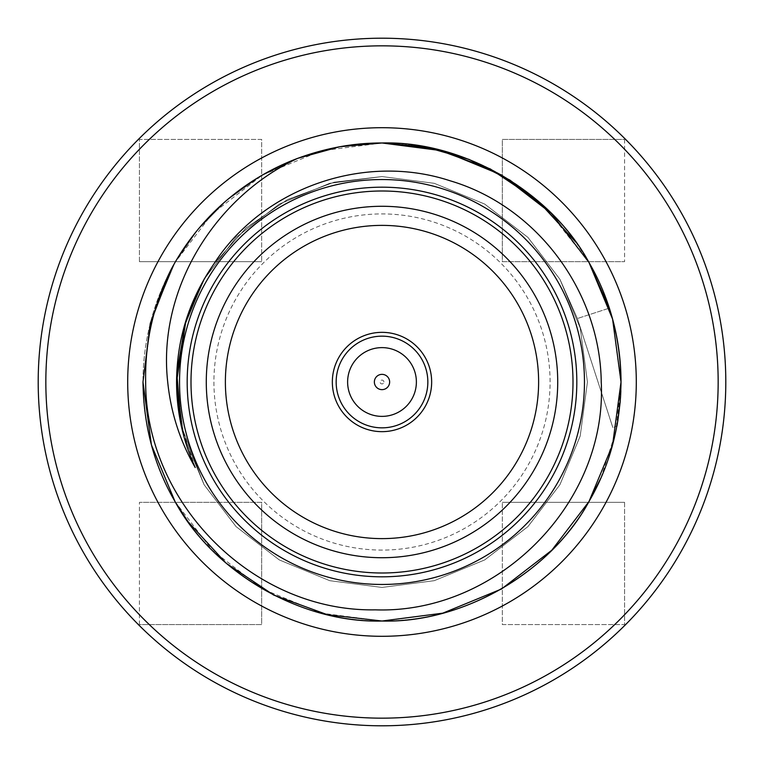 <?xml version="1.0" encoding="UTF-8"?>
<svg xmlns="http://www.w3.org/2000/svg" width="764" height="764" viewBox="0 0 764 764"><rect width="100%" height="100%" fill="white"/><g stroke="black" fill="none" stroke-linecap="round" stroke-linejoin="round"><path stroke-width="0.57" stroke-dasharray="3.82 2.86" d="M584.46 382A202.46 202.46 0 0 0 382 179.54A202.46 202.46 0 0 0 179.54 382A202.46 202.46 0 0 0 382 584.46A202.46 202.46 0 0 0 584.46 382M382 142.983L321.195 150.842L262.491 175.004L212.22 213.758L175.004 262.491L151.415 319.085L142.983 382L151.415 319.085L175.004 262.491L197.647 229.868L226.316 200.636L260.123 176.388L297.654 158.358L260.123 176.388L226.316 200.636L197.647 229.868L175.004 262.491L170.964 269.778L175.004 262.491L197.647 229.868L226.316 200.636L260.123 176.388L297.654 158.358L260.123 176.388L226.316 200.636L197.647 229.868L175.004 262.491L170.964 269.778L175.004 262.491L197.647 229.868L226.316 200.636L260.123 176.388L297.654 158.358L260.123 176.388L226.316 200.636L197.647 229.868L175.004 262.491L170.964 269.778L175.004 262.491L197.647 229.868L226.316 200.636L260.123 176.388L297.654 158.358L260.123 176.388L226.316 200.636L197.647 229.868L175.004 262.491L170.964 269.778L175.004 262.491L197.647 229.868L226.316 200.636L260.123 176.388L297.654 158.358L260.123 176.388L226.316 200.636L197.647 229.868L175.004 262.491L151.415 319.085L142.983 382L151.415 319.085L175.004 262.491L197.647 229.868L226.316 200.636L260.123 176.388L297.654 158.358L260.123 176.388L226.316 200.636L197.647 229.868L175.004 262.491L151.415 319.085L142.983 382L151.415 319.085L175.004 262.491L197.647 229.868L226.316 200.636L260.123 176.388L297.654 158.358L260.123 176.388L226.316 200.636L197.647 229.868L175.004 262.491L151.415 319.085L142.983 382L151.415 319.085L175.004 262.491L197.647 229.868L226.316 200.636L260.123 176.388L297.654 158.358L260.123 176.388L226.316 200.636L197.647 229.868L175.004 262.491L151.415 319.085L142.983 382L151.415 444.915L175.004 501.509L188.145 521.822L175.004 501.509L151.415 444.915L142.983 382C143.565 426.035 154.242 465.868 175.004 501.509C213.194 572.36 301.541 623.376 382 621.017C462.459 623.376 550.806 572.36 588.996 501.509C609.758 465.868 620.435 426.035 621.017 382L621.017 381.351M620.693 369.461L620.626 368.382M620.101 361.057L619.996 359.873M619.986 359.854L619.881 358.679M619.289 353.283L619.012 351.077M619.002 351.058L618.754 349.196M618.382 346.608L617.016 338.471M613.95 324.328L612.948 320.402M612.394 318.368L611.21 314.243M611.171 314.109L610.598 312.199M600.924 477.93L615.832 431.526L621.008 383.719L612.585 319.085L588.996 262.491L546.04 208.161M175.004 501.509L212.22 550.242L262.491 588.996L321.195 613.158L382 621.017L442.805 613.158L501.509 588.996L551.78 550.242L588.996 501.509L612.585 444.915L621.017 382L612.585 319.085L588.996 262.491L575.855 242.178M297.654 158.358L260.123 176.388L226.316 200.636L197.647 229.868L175.004 262.491L151.415 319.085L142.983 382C143.565 426.035 154.242 465.868 175.004 501.509C213.194 572.36 301.541 623.376 382 621.017C462.459 623.376 550.806 572.36 588.996 501.509C609.758 465.868 620.435 426.035 621.017 382C620.435 426.035 609.758 465.868 588.996 501.509C550.806 572.36 462.459 623.376 382 621.017C301.541 623.376 213.194 572.36 175.004 501.509C154.242 465.868 143.565 426.035 142.983 382L151.415 444.915L175.004 501.509L188.145 521.822L175.004 501.509L151.415 444.915L142.983 382A239.017 239.017 0 0 0 382 621.017A239.017 239.017 0 0 0 621.017 382C620.435 426.035 609.758 465.868 588.996 501.509C550.806 572.36 462.459 623.376 382 621.017C301.541 623.376 213.194 572.36 175.004 501.509C154.242 465.868 143.565 426.035 142.983 382A239.017 239.017 0 0 0 382 621.017A239.017 239.017 0 0 0 621.017 382C620.435 426.035 609.758 465.868 588.996 501.509C550.806 572.36 462.459 623.376 382 621.017C301.541 623.376 213.194 572.36 175.004 501.509C154.242 465.868 143.565 426.035 142.983 382C143.565 426.035 154.242 465.868 175.004 501.509C213.194 572.36 301.541 623.376 382 621.017C462.459 623.376 550.806 572.36 588.996 501.509C609.758 465.868 620.435 426.035 621.017 382C620.435 426.035 609.758 465.868 588.996 501.509C550.806 572.36 462.459 623.376 382 621.017C301.541 623.376 213.194 572.36 175.004 501.509C154.242 465.868 143.565 426.035 142.983 382C143.565 426.035 154.242 465.868 175.004 501.509C213.194 572.36 301.541 623.376 382 621.017C462.459 623.376 550.806 572.36 588.996 501.509C609.758 465.868 620.435 426.035 621.017 382C620.435 426.035 609.758 465.868 588.996 501.509C550.806 572.36 462.459 623.376 382 621.017C301.541 623.376 213.194 572.36 175.004 501.509C154.242 465.868 143.565 426.035 142.983 382C143.565 426.035 154.242 465.868 175.004 501.509C213.194 572.36 301.541 623.376 382 621.017C462.459 623.376 550.806 572.36 588.996 501.509C609.758 465.868 620.435 426.035 621.017 382A239.017 239.017 0 0 0 382 142.983A239.017 239.017 0 0 0 142.983 382A239.017 239.017 0 0 1 382 142.983A239.017 239.017 0 0 1 621.017 382L612.585 444.915L588.996 501.509M620.998 385.161L620.989 385.896L620.998 385.161M620.826 391.569L620.798 392.161M617.379 423.542L617.092 425.166M617.045 425.395L616.901 426.178L612.814 427.496L616.901 426.178M617.417 423.313L617.751 421.375M620.187 401.931L620.234 401.301M621.008 384.206L621.008 383.719M38.2 382A343.8 343.8 0 0 1 382 38.2A343.8 343.8 0 0 1 725.8 382A343.8 343.8 0 0 1 382 725.8A343.8 343.8 0 0 1 38.2 382M213.92 382A168.08 168.08 0 0 0 382 550.08A168.08 168.08 0 0 0 550.08 382A168.08 168.08 0 0 0 382 213.92A168.08 168.08 0 0 0 213.92 382M225.38 382A156.62 156.62 0 0 0 382 538.62A156.62 156.62 0 0 0 538.62 382A156.62 156.62 0 0 0 382 225.38A156.62 156.62 0 0 0 225.38 382A156.62 156.62 0 0 0 382 538.62A156.62 156.62 0 0 0 538.62 382A156.62 156.62 0 0 0 382 225.38A156.62 156.62 0 0 0 225.38 382A156.62 156.62 0 0 0 382 538.62A156.62 156.62 0 0 0 538.62 382A156.62 156.62 0 0 0 382 225.38A156.62 156.62 0 0 0 225.38 382A156.62 156.62 0 0 0 382 538.62A156.62 156.62 0 0 0 538.62 382A156.62 156.62 0 0 0 382 225.38A156.62 156.62 0 0 0 225.38 382A156.62 156.62 0 0 0 382 538.62A156.62 156.62 0 0 0 538.62 382A156.62 156.62 0 0 0 382 225.38A156.62 156.62 0 0 0 225.38 382M206.28 382A175.72 175.72 0 0 0 382 557.72A175.72 175.72 0 0 0 557.72 382A175.72 175.72 0 0 0 382 206.28A175.72 175.72 0 0 0 206.28 382M624.57 502.33L624.57 624.57L502.33 624.57L502.33 502.33L502.33 624.57L624.57 624.57L624.57 502.33L502.33 502.33L624.57 502.33M624.57 139.43L624.57 261.67L624.57 139.43L502.33 139.43L502.33 261.67L624.57 261.67L502.33 261.67L502.33 139.43L624.57 139.43M139.43 261.67L139.43 139.43L261.67 139.43L261.67 261.67L261.67 139.43L139.43 139.43L139.43 261.67L261.67 261.67L139.43 261.67M139.43 624.57L139.43 502.33L139.43 624.57L261.67 624.57L261.67 502.33L139.43 502.33L261.67 502.33L261.67 624.57L139.43 624.57M195.221 467.549L181.393 426.283L176.56 382L183.809 327.928L204.083 279.28L236.066 237.394L279.28 204.083L329.733 183.322L382 176.56L434.267 183.322L484.72 204.083L527.934 237.394L559.916 279.28L580.191 327.928L587.44 382L580.191 436.072L559.916 484.72L527.934 526.606L484.72 559.916L434.267 580.678L382 587.44L329.733 580.678L279.28 559.916L236.066 526.606L204.083 484.72L183.809 436.072L176.56 382L183.809 327.928L204.083 279.28L236.066 237.394L279.28 204.083L329.733 183.322L382 176.56L434.267 183.322L484.72 204.083L527.934 237.394L559.916 279.28L577.383 318.512L612.814 427.506L577.383 318.521L609.319 308.14L577.383 318.521L559.916 279.28L527.934 237.394L484.72 204.083L434.267 183.322L382 176.56L329.733 183.322L279.28 204.083L236.066 237.394L204.083 279.28L183.809 327.928L176.56 382L183.809 436.072L204.083 484.72L236.066 526.606L279.28 559.916L329.733 580.678L382 587.44L434.267 580.678L484.72 559.916L527.934 526.606L559.916 484.72L580.191 436.072L587.44 382L580.191 327.928L559.916 279.28L527.934 237.394L484.72 204.083L434.267 183.322L382 176.56L329.733 183.322L279.28 204.083L236.066 237.394L204.083 279.28L183.809 327.928L176.56 382L183.809 436.072L204.083 484.72L236.066 526.606L279.28 559.916L329.733 580.678L382 587.44L434.267 580.678L484.72 559.916L527.934 526.606L559.916 484.72L580.191 436.072L587.44 382L580.191 327.928L559.916 279.28L527.934 237.394L484.72 204.083L434.267 183.322L382 176.56L329.733 183.322L279.28 204.083L236.066 237.394L204.083 279.28L183.809 327.928L176.56 382L183.809 436.072L204.083 484.72L236.066 526.606L279.28 559.916L329.733 580.678L382 587.44L434.267 580.678L484.72 559.916L527.934 526.606L559.916 484.72L580.191 436.072L587.44 382L580.191 327.928L559.916 279.28L527.934 237.394L484.72 204.083L434.267 183.322L382 176.56L329.733 183.322L279.28 204.083L236.066 237.394L204.083 279.28L183.809 327.928L176.56 382L183.809 436.072L204.083 484.72L236.066 526.606L279.28 559.916L329.733 580.678L382 587.44L434.267 580.678L484.72 559.916L527.934 526.606L559.916 484.72L580.191 436.072L587.44 382L580.191 327.928L559.916 279.28L527.934 237.394L484.72 204.083L434.267 183.322L382 176.56L329.733 183.322L279.28 204.083L236.066 237.394L204.083 279.28L183.809 327.928L176.56 382L183.809 436.072L204.083 484.72L236.066 526.606L279.28 559.916L329.733 580.678L382 587.44L434.267 580.678L484.72 559.916L527.934 526.606L559.916 484.72L580.191 436.072L587.44 382L580.191 327.928L559.916 279.28L527.934 237.394L484.72 204.083L434.267 183.322L382 176.56L329.733 183.322L279.28 204.083L236.066 237.394L204.083 279.28L183.809 327.928L176.56 382L183.809 436.072L204.083 484.72L236.066 526.606L279.28 559.916L329.733 580.678L382 587.44L434.267 580.678L484.72 559.916L527.934 526.606L559.916 484.72L580.191 436.072L587.44 382L580.191 327.928L559.916 279.28L527.934 237.394L484.72 204.083L434.267 183.322L382 176.56L329.733 183.322L279.28 204.083L236.066 237.394L204.083 279.28L183.809 327.928L176.56 382L183.809 436.072L204.083 484.72L236.066 526.606L279.28 559.916L329.733 580.678L382 587.44L434.267 580.678L484.72 559.916L527.934 526.606L559.916 484.72L580.191 436.072L587.44 382L580.191 327.928L559.916 279.28L527.934 237.394L484.72 204.083L434.267 183.322L382 176.56L329.733 183.322L279.28 204.083L236.066 237.394L204.083 279.28L183.809 327.928L176.56 382L183.809 436.072L204.083 484.72L236.066 526.606L279.28 559.916L329.733 580.678L382 587.44L434.267 580.678L484.72 559.916L527.934 526.606L559.916 484.72L580.191 436.072L587.44 382L580.191 327.928L559.916 279.28L527.934 237.394L484.72 204.083L434.267 183.322L382 176.56L329.733 183.322L279.28 204.083L236.066 237.394L204.083 279.28L183.809 327.928L176.56 382L183.809 436.072L204.083 484.72L236.066 526.606L279.28 559.916L329.733 580.678L382 587.44L434.267 580.678L484.72 559.916L527.934 526.606L559.916 484.72L580.191 436.072L587.44 382L580.191 327.928L559.916 279.28L527.934 237.394L484.72 204.083L434.267 183.322L382 176.56L334.288 182.176L287.675 199.499L246.371 227.691L213.786 264.067M185.919 320.708L186.397 319.199M213.261 264.812L245.836 228.169L287.245 199.719L334.059 182.233L382 176.56L434.267 183.322L484.72 204.083L527.934 237.394L559.916 279.28L580.191 327.928L587.44 382L580.191 436.072L559.916 484.72L527.934 526.606L484.72 559.916L434.267 580.678L382 587.44L329.733 580.678L279.28 559.916L236.066 526.606L204.083 484.72L181.355 426.121L204.083 484.72L236.066 526.606L279.28 559.916L329.733 580.678L382 587.44L434.267 580.678L484.72 559.916L527.934 526.606L559.916 484.72L580.191 436.072L587.44 382L580.191 327.928L559.916 279.28L527.934 237.394L484.72 204.083L434.267 183.322L382 176.56L334.059 182.233L287.245 199.719L245.836 228.169L213.261 264.812L245.836 228.169L287.245 199.719L334.059 182.233L382 176.56L434.267 183.322L484.72 204.083L527.934 237.394L559.916 279.28L580.191 327.928L587.44 382L580.191 436.072L559.916 484.72L527.934 526.606L484.72 559.916L434.267 580.678L382 587.44L329.733 580.678L279.28 559.916L236.066 526.606L204.083 484.72L181.355 426.121L204.083 484.72L236.066 526.606L279.28 559.916L329.733 580.678L382 587.44L434.267 580.678L484.72 559.916L527.934 526.606L559.916 484.72L580.191 436.072L587.44 382L580.191 327.928L559.916 279.28L527.934 237.394L484.72 204.083L434.267 183.322L382 176.56L334.059 182.233L287.245 199.719L245.836 228.169L213.261 264.812L245.836 228.169L287.245 199.719L334.059 182.233L382 176.56L434.267 183.322L484.72 204.083L527.934 237.394L559.916 279.28L580.191 327.928L587.44 382L580.191 436.072L559.916 484.72L527.934 526.606L484.72 559.916L434.267 580.678L382 587.44L329.733 580.678L279.28 559.916L236.066 526.606L204.083 484.72L181.355 426.121M176.56 382L183.809 327.928L204.083 279.28L236.066 237.394L279.28 204.083L329.733 183.322L382 176.56L434.267 183.322L484.72 204.083L527.934 237.394L559.916 279.28L580.191 327.928L587.44 382L580.191 436.072L559.916 484.72L527.934 526.606L484.72 559.916L434.267 580.678L382 587.44L329.733 580.678L279.28 559.916L236.066 526.606L204.083 484.72L183.809 436.072L176.56 382L183.809 327.928L204.083 279.28L236.066 237.394L279.28 204.083L329.733 183.322L382 176.56L434.267 183.322L484.72 204.083L527.934 237.394L559.916 279.28L580.191 327.928L587.44 382L580.191 436.072L559.916 484.72L527.934 526.606L484.72 559.916L434.267 580.678L382 587.44L329.733 580.678L279.28 559.916L236.066 526.606L204.083 484.72L183.809 436.072L176.56 382L183.809 327.928L204.083 279.28L236.066 237.394L279.28 204.083L329.733 183.322L382 176.56L434.267 183.322L484.72 204.083L527.934 237.394L559.916 279.28L580.191 327.928L587.44 382L580.191 436.072L559.916 484.72L527.934 526.606L484.72 559.916L434.267 580.678L382 587.44L329.733 580.678L279.28 559.916L236.066 526.606L204.083 484.72L183.809 436.072L176.56 382M332.34 382A49.66 49.66 0 0 0 382 431.66A49.66 49.66 0 0 0 431.66 382A49.66 49.66 0 0 0 382 332.34A49.66 49.66 0 0 0 332.34 382A49.66 49.66 0 0 0 382 431.66A49.66 49.66 0 0 0 431.66 382A49.66 49.66 0 0 0 382 332.34A49.66 49.66 0 0 0 332.34 382A49.66 49.66 0 0 0 382 431.66A49.66 49.66 0 0 0 431.66 382A49.66 49.66 0 0 0 382 332.34A49.66 49.66 0 0 0 332.34 382M383.91 382A1.91 1.91 0 0 0 382 380.09A1.91 1.91 0 0 0 380.09 382A1.91 1.91 0 0 0 382 383.91A1.91 1.91 0 0 0 383.91 382M347.62 382A34.38 34.38 0 0 0 382 416.38A34.38 34.38 0 0 0 416.38 382A34.38 34.38 0 0 0 382 347.62A34.38 34.38 0 0 0 347.62 382"/><path stroke-width="1.15" d="M609.624 309.095L609.319 308.14C617.092 332.139 620.989 356.759 621.017 382C620.435 426.035 609.758 465.868 588.996 501.509C550.806 572.36 462.459 623.376 382 621.017C301.541 623.376 213.194 572.36 175.004 501.509C154.242 465.868 143.565 426.035 142.983 382L150.298 323.315L170.964 269.778L150.298 323.315L142.983 382L150.298 323.315L170.964 269.778C153.297 305.075 144.864 342.482 145.657 382C145.437 503.438 253.333 612.012 375.315 609.844C496.906 614.103 607.456 503.896 601.239 382C600.16 291.705 537.063 206.328 450.091 180.781C364.371 152.571 262.749 187.638 213.786 264.067C189.243 299.66 176.837 338.968 176.56 382C176.627 411.815 182.844 440.331 195.221 467.549C179.989 441.029 170.811 412.512 167.708 382C157.336 289.871 214.493 197.15 297.654 158.358L339.799 146.736L382 142.983L442.805 150.842L501.509 175.004L551.78 213.758L588.996 262.491L609.3 308.073M609.319 308.14L588.996 262.491L551.78 213.758L501.509 175.004L442.805 150.842L382 142.983L339.799 146.736L297.654 158.358L339.799 146.736L382 142.983L442.805 150.842L501.509 175.004L551.78 213.758L588.996 262.491L612.585 319.085L621.017 382L612.585 319.085L588.996 262.491L551.78 213.758L501.509 175.004L442.805 150.842L382 142.983L339.799 146.736L297.654 158.358L339.799 146.736L382 142.983L442.805 150.842L501.509 175.004L551.78 213.758L588.996 262.491L612.585 319.085L621.017 382L612.585 319.085L588.996 262.491L551.78 213.758L501.509 175.004L442.805 150.842L382 142.983L339.799 146.736L297.654 158.358L339.799 146.736L382 142.983L442.805 150.842L501.509 175.004L551.78 213.758L588.996 262.491L612.585 319.085L621.017 382L612.585 319.085L588.996 262.491L551.78 213.758L501.509 175.004L442.805 150.842L382 142.983L339.799 146.736L297.654 158.358L339.799 146.736L382 142.983L442.805 150.842L501.509 175.004L551.78 213.758L588.996 262.491L612.585 319.085L621.017 382L612.585 319.085L588.996 262.491L551.78 213.758L501.509 175.004L442.805 150.842L382 142.983L339.799 146.736L297.654 158.358L339.799 146.736L382 142.983L442.805 150.842L501.509 175.004L551.78 213.758L588.996 262.491L612.585 319.085L621.017 382L612.585 319.085L588.996 262.491L551.78 213.758L501.509 175.004L442.805 150.842L382 142.983L339.799 146.736L297.654 158.358L339.799 146.736L382 142.983L442.805 150.842L501.509 175.004L551.78 213.758L588.996 262.491L612.585 319.085L621.017 382L612.585 319.085L588.996 262.491L551.78 213.758L501.509 175.004L442.805 150.842L382 142.983L339.799 146.736L297.654 158.358L339.799 146.736L382 142.983L442.805 150.842L501.509 175.004L551.78 213.758L588.996 262.491L612.585 319.085L621.017 382L612.585 319.085L588.996 262.491L551.78 213.758L501.509 175.004L442.805 150.842L382 142.983L339.799 146.736L297.654 158.358A239.017 239.017 0 0 0 170.964 269.778L150.298 323.315L142.983 382L150.298 323.315L170.964 269.778L150.298 323.315L142.983 382L150.298 323.315L170.964 269.778M621.017 381.351L620.693 369.461M620.588 367.685L620.177 361.926M620.167 361.869L620.101 361.057M619.881 358.679L619.289 353.283M618.754 349.196L618.534 347.639M618.506 347.429L618.382 346.608M617.016 338.471L613.95 324.328M612.948 320.402L612.738 319.648M612.642 319.295L612.394 318.368M610.149 310.757L609.949 310.117M609.93 310.041L609.701 309.334M546.04 208.161L509.98 180.132L469.077 159.409L425.605 146.994L382 142.983L339.799 146.736L297.654 158.358C325.731 147.996 353.847 142.868 382 142.983C462.459 140.624 550.806 191.64 588.996 262.491C609.758 298.132 620.435 337.965 621.017 382L612.585 444.915L588.996 501.509L551.78 550.242L501.509 588.996L442.805 613.158L382 621.017L327.288 614.667L273.751 595.099L226.087 563.163L188.145 521.822L226.087 563.163L273.751 595.099L327.288 614.667L382 621.017L442.805 613.158L501.509 588.996L551.78 550.242L588.996 501.509L600.924 477.93M575.855 242.178L537.913 200.837L490.249 168.901L436.712 149.333L382 142.983M621.008 383.719L621.008 384.206M620.855 390.738L620.234 401.301M620.798 392.161L620.492 397.815M620.473 398.111L617.417 423.313M617.379 423.533L617.092 425.156M617.045 425.395L616.901 426.169M617.751 421.375L620.187 401.931M620.826 391.569L620.846 390.996M588.996 501.509L551.78 550.242L501.509 588.996L442.805 613.158L382 621.017L327.288 614.667L273.751 595.099L226.087 563.163L188.145 521.822L175.004 501.509L151.415 444.915L142.983 382L151.415 444.915L175.004 501.509M188.145 521.822L226.087 563.163L273.751 595.099L327.288 614.667L382 621.017L442.805 613.158L501.509 588.996L551.78 550.242L588.996 501.509L612.585 444.915L621.017 382L612.585 444.915L588.996 501.509L551.78 550.242L501.509 588.996L442.805 613.158L382 621.017L327.288 614.667L273.751 595.099L226.087 563.163L188.145 521.822M718.16 382A336.16 336.16 0 0 0 382 45.84A336.16 336.16 0 0 0 45.84 382A336.16 336.16 0 0 0 382 718.16A336.16 336.16 0 0 0 718.16 382M38.2 382A343.8 343.8 0 0 1 382 38.2A343.8 343.8 0 0 1 725.8 382A343.8 343.8 0 0 1 382 725.8A343.8 343.8 0 0 1 38.2 382M584.46 382A202.46 202.46 0 0 0 382 179.54A202.46 202.46 0 0 0 179.54 382A202.46 202.46 0 0 0 382 584.46A202.46 202.46 0 0 0 584.46 382M576.82 382A194.82 194.82 0 0 0 382 187.18A194.82 194.82 0 0 0 187.18 382A194.82 194.82 0 0 0 382 576.82A194.82 194.82 0 0 0 576.82 382M191 382A191 191 0 0 0 382 573A191 191 0 0 0 573 382A191 191 0 0 0 382 191A191 191 0 0 0 191 382M206.28 382A175.72 175.72 0 0 0 382 557.72A175.72 175.72 0 0 0 557.72 382A175.72 175.72 0 0 0 382 206.28A175.72 175.72 0 0 0 206.28 382M225.38 382A156.62 156.62 0 0 0 382 538.62A156.62 156.62 0 0 0 538.62 382A156.62 156.62 0 0 0 382 225.38A156.62 156.62 0 0 0 225.38 382M181.355 426.121L176.56 382L185.919 320.699L176.761 372.966L181.355 426.121L176.56 382L185.919 320.708L176.56 382L181.355 426.121L176.761 372.966L185.919 320.708M186.397 319.199L204.083 279.28L213.261 264.812L204.083 279.28L186.531 318.769L204.083 279.28L213.261 264.812L204.083 279.28L186.531 318.769L204.083 279.28L213.261 264.812M332.34 382A49.66 49.66 0 0 0 382 431.66A49.66 49.66 0 0 0 431.66 382A49.66 49.66 0 0 0 382 332.34A49.66 49.66 0 0 0 332.34 382M336.16 382A45.84 45.84 0 0 0 382 427.84A45.84 45.84 0 0 0 427.84 382A45.84 45.84 0 0 0 382 336.16A45.84 45.84 0 0 0 336.16 382M374.36 382A7.64 7.64 0 0 0 382 389.64A7.64 7.64 0 0 0 389.64 382A7.64 7.64 0 0 0 382 374.36A7.64 7.64 0 0 0 374.36 382M347.62 382A34.38 34.38 0 0 0 382 416.38A34.38 34.38 0 0 0 416.38 382A34.38 34.38 0 0 0 382 347.62A34.38 34.38 0 0 0 347.62 382M127.703 382A254.297 254.297 0 0 0 382 636.297A254.297 254.297 0 0 0 636.297 382A254.297 254.297 0 0 0 382 127.703A254.297 254.297 0 0 0 127.703 382"/></g></svg>
